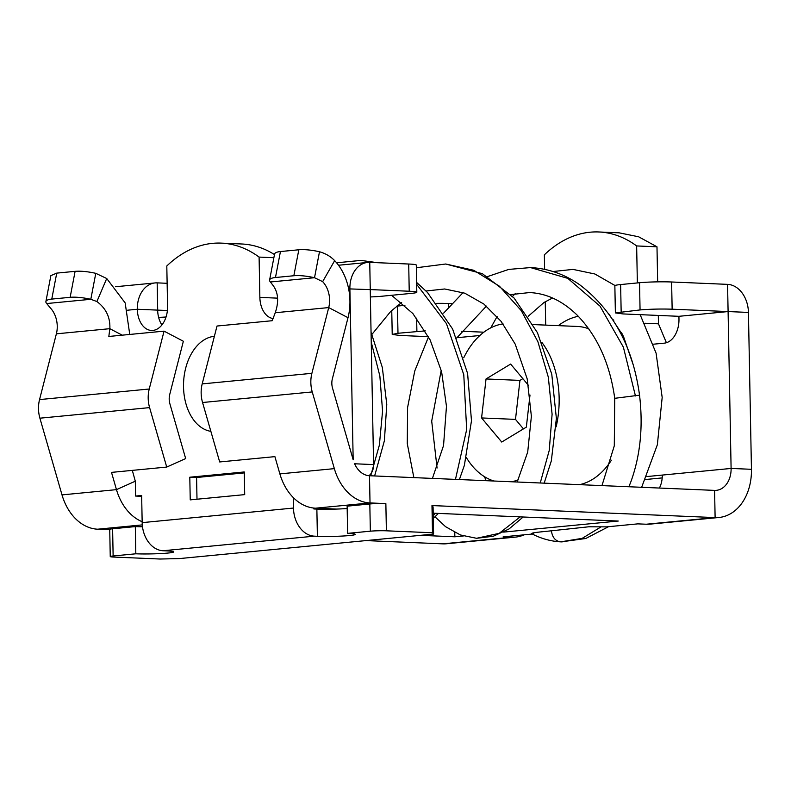 <?xml version="1.0" encoding="UTF-8"?>
<svg xmlns="http://www.w3.org/2000/svg" width="791" height="791" viewBox="0 0 791 791"><rect width="100%" height="100%" fill="white"/><g stroke="black" fill="none" stroke-linecap="round" stroke-linejoin="round"><path stroke-width="1.19" d="M275.476 277.512A22.731 5.577 -169.2 0 0 269.602 280.034A22.731 5.577 -169.2 0 0 270.403 281.982L314.521 277.72A22.731 5.577 -169.2 0 0 293.847 275.743L275.476 277.512L280.439 251.548A22.731 5.577 -169.2 0 0 274.566 254.069L269.602 280.034M270.403 281.982L272.43 284.622C278.224 291.839 279.164 301.203 275.248 312.732L272.233 320.711L217.011 326.03L202.199 383.902A27.27 20.279 84.5 0 0 201.151 393.157A27.27 20.279 84.5 0 0 202.555 402.51L312.247 391.931A27.27 20.279 -95.5 0 1 311.891 373.322L328.72 307.58A22.731 16.898 84.5 0 0 322.649 281.636L314.521 277.72L319.485 251.756A22.731 5.577 -169.2 0 0 298.82 249.778L280.439 251.548M322.649 281.636L334.662 260.625C330.589 256.403 325.536 253.446 319.485 251.756M334.662 260.625A50.001 37.177 -95.5 0 1 348.01 317.695L332.358 378.84A13.635 10.135 -95.5 0 0 332.536 388.144L353.172 459.769L349.889 288.755A27.319 20.309 84.5 0 1 367.647 262.434A27.319 20.309 84.5 0 1 369.743 262.375L408.71 264.026A22.731 1.572 -1.1 0 1 416.303 265.054L416.817 292.255A22.731 1.572 -1.1 0 1 411.053 293.412L381.549 296.259A22.731 1.572 -1.1 0 1 370.376 296.941M653.455 344.194A22.731 15.118 92.4 0 0 653.692 344.174L664.282 343.156A22.731 15.118 92.4 0 0 678.975 319.03L678.925 316.311L622.972 313.928L615.378 312.91L640.057 309.934C650.251 309.083 660.95 308.836 672.142 309.192L728.096 311.565L731.102 468.44A22.731 16.898 -95.5 0 1 716.33 490.341A22.731 16.898 -95.5 0 1 714.589 490.39L369.496 475.737A22.731 16.898 -95.5 0 1 354.595 463.773L373.589 464.584L370.237 289.625L348.653 288.873M312.247 391.931L334.346 468.638A50.001 37.177 -95.5 0 0 370.02 502.938L385.86 503.61A11.361 0.781 178.9 0 0 369.822 503.976L347.13 506.171L347.645 533.371L370.346 531.186A11.361 0.781 -1.1 0 1 386.384 530.81L385.86 503.61M202.555 402.51L219.68 461.954L274.902 456.634L279.876 473.888A50.001 37.177 84.5 0 0 315.55 508.188L370.02 502.938L369.496 475.737M678.925 316.311L728.096 311.565L748.434 312.425L751.45 469.3A50.001 37.177 -95.5 0 1 718.95 517.492A50.001 37.177 -95.5 0 1 715.113 517.591L431.975 505.568L432.499 532.768L386.384 530.81M62.005 494.889L116.475 489.639L111.501 472.385L166.723 467.066L149.598 407.612L39.906 418.192L62.005 494.889A50.001 37.177 84.5 0 0 97.679 529.199L109.731 529.703M142.479 526.757A22.731 1.572 178.9 0 1 135.31 526.588L112.609 528.784A11.361 0.781 178.9 0 0 109.731 529.357L110.246 556.557A11.361 0.781 178.9 0 0 114.042 557.072L160.158 559.029L179.409 558.584L433.597 534.073L432.499 532.768M718.95 517.492L650.113 524.126A50.001 37.177 84.5 0 1 646.267 524.225L637.793 523.869L606.657 526.865L588.791 526.786L551.396 530.801C552.365 537.524 555.47 541.202 560.71 541.845L582.166 538.364L601.15 526.816M431.975 505.568L433.072 506.873L433.597 534.073M503.63 532.096L618.255 521.042L433.191 513.181M463.348 535.982L454.855 536.792L420.515 535.339M366.045 540.589L442.772 543.852A50.001 37.177 84.5 0 0 446.608 543.743L515.455 537.109A50.001 37.177 84.5 0 0 524.126 534.825M532.323 534.034L503.135 536.852L511.609 537.208A50.001 37.177 84.5 0 0 515.455 537.109M533.332 533.826C527.271 532.926 543.565 531.7 551.396 530.801M313.8 508.059L313.849 508.959L316.865 509.088A22.731 1.572 178.9 0 0 336.482 509.078L315.55 508.188M336.482 509.078A22.731 1.572 178.9 0 0 347.17 508.504M659.397 488.047A22.731 16.898 84.5 0 0 662.265 475.075L646.9 476.558M454.766 532.472L454.855 536.792M132.305 470.378L135.31 481.195L116.475 489.639A50.001 37.177 84.5 0 0 142.153 521.704M141.668 496.323L135.597 496.056L141.648 495.473L142.172 522.633A27.319 20.309 84.5 0 0 163.075 550.744L166.09 550.872A22.731 1.572 178.9 0 1 173.684 551.9A22.731 1.572 178.9 0 1 160.257 553.591A22.731 1.572 178.9 0 1 135.825 553.799L113.133 555.984A11.361 0.781 178.9 0 0 110.246 556.557M135.31 481.195L135.597 496.056M166.723 467.066L185.667 458.572L169.897 403.825A13.635 10.135 -95.5 0 1 169.195 399.148A13.635 10.135 -95.5 0 1 169.719 394.521L183.354 341.257L164.053 331.142L108.832 336.462L109.85 328.68L122.229 335.176M39.906 418.192A27.27 20.279 -95.5 0 1 39.55 399.584L56.379 333.832L109.85 328.68C110.384 317.478 106.073 308.431 96.898 301.539L90.807 299.295A22.731 5.577 -169.2 0 0 70.142 297.317L51.771 299.087A22.731 5.577 -169.2 0 0 45.888 301.608A22.731 5.577 -169.2 0 0 46.699 303.546L90.807 299.295L95.78 273.33C87.712 271.55 80.82 270.888 75.105 271.343L70.142 297.317M544.633 269.355L544.346 254.84A140.907 93.733 92.4 0 1 598.827 231.971L619.165 232.831L638.634 236.786L656.985 246.802L657.657 281.863M666.408 342.721L658.468 323.826L658.31 315.431M645.565 479.514L662.186 477.912M748.434 312.425A27.27 20.279 84.5 0 0 727.572 284.365L671.618 281.991A22.731 1.572 -1.1 0 0 639.543 282.723L620.628 284.552A22.731 1.572 -1.1 0 0 614.854 285.709L615.378 312.91M598.827 231.971A140.907 93.733 92.4 0 1 636.646 245.942L656.985 246.802M636.646 245.942L637.358 282.941M483.855 332.19L461.321 331.231M428.485 336.669L399.811 335.453L392.217 334.425L397.982 333.268L425.261 330.875M479.86 335.503L456.891 337.717M545.701 325.111L545.246 301.717M149.598 407.612A27.27 20.279 -95.5 0 1 148.194 398.259A27.27 20.279 -95.5 0 1 149.242 389.004L164.053 331.142M46.699 303.546L50.308 307.897A22.731 16.898 -95.5 0 1 56.379 333.832M396.775 306.137A22.731 1.572 -1.1 0 1 397.458 306.068L404.923 305.346M436.81 303.349A22.731 1.572 -1.1 0 1 448.457 303.507L451.631 303.635M96.898 301.539L106.726 278.511L95.78 273.33M106.726 278.511L125.166 302.913L129.754 334.445M45.888 301.608L50.861 275.634L56.734 273.122L75.105 271.343M612.768 319.643A90.906 60.472 92.4 0 1 613.836 320.147M189.8 477.21L190.236 499.872L244.706 494.622L244.271 471.96L189.8 477.21L196.583 477.497L244.29 472.899M196.999 499.22L196.583 477.497M293.263 497.549L293.471 508.049A27.319 20.309 84.5 0 0 314.373 536.16L317.389 536.288A22.731 1.572 178.9 0 0 341.821 536.08A22.731 1.572 178.9 0 0 355.238 534.39A22.731 1.572 178.9 0 0 347.645 533.371M135.31 526.588L135.825 553.799M167.395 310.487L157.656 310.121A22.731 15.118 92.4 0 0 161.908 324.972M273.874 257.718L259.092 257.085A140.907 93.733 92.4 0 0 221.272 243.124A140.907 93.733 92.4 0 0 212.601 243.351A140.907 93.733 92.4 0 0 166.802 265.984L167.573 306.295A22.731 15.118 92.4 0 1 151.476 330.46A22.731 15.118 92.4 0 1 137.318 309.251L157.656 310.121M221.272 243.124L241.621 243.984A140.907 93.733 92.4 0 1 274.477 254.564M259.092 257.085L259.863 297.396L277.611 298.148M273.053 318.546A22.731 15.118 92.4 0 1 259.863 297.396M214.381 336.304A47.727 31.749 -87.6 0 0 183.561 382.943A47.727 31.749 -87.6 0 0 210.861 431.352M157.696 310.072L157.172 282.871A27.319 20.309 84.5 0 0 155.076 282.931A27.319 20.309 84.5 0 0 137.318 309.251L127.638 310.191M369.743 262.375L370.267 289.575L409.224 291.236A22.731 1.572 -1.1 0 1 416.817 292.255M157.172 282.871L167.128 283.297M166.041 316.993A22.731 1.572 -1.1 0 1 158.635 317.409M373.589 464.584A11.361 7.564 92.4 0 1 368.853 475.688M635.45 395.935L623.387 347.17L600.013 306.137L567.819 278.373L530.534 267.585C548.034 268.446 564.378 274.131 579.546 284.651C612.966 310.003 632.958 346.844 639.533 395.154L614.736 398.318L614.291 445.827L601.971 485.605M562.174 541.904L560.71 541.845M628.924 486.752L631.159 480.987C640.433 454.884 643.231 426.28 639.533 395.154M619.145 330.371A90.906 60.472 92.4 0 1 622.033 333.476M558.298 325.645A90.906 60.472 92.4 0 1 578.32 316.291M588.781 328.838A79.545 52.918 -87.6 0 0 577.381 326.456L533.174 324.577M579.556 484.656A79.545 52.918 -87.6 0 0 611.384 460.243M503.046 323.905A79.545 52.918 -87.6 0 0 463.734 357.789M466.453 457.712A79.545 52.918 -87.6 0 0 472.286 465.919A79.545 52.918 -87.6 0 0 493.98 481.017M511.737 481.778A79.545 52.918 -87.6 0 0 518.323 479.751M556.152 426.814A79.545 52.918 -87.6 0 0 541.805 342.335M528.526 385.444L510.64 364.068L486.04 378.958L481.581 417.945L501.731 442.04L526.331 427.14L530 395.045M481.581 417.945L515.495 419.388L523.444 428.89M486.04 378.958L519.944 380.402L515.495 419.388M522.841 378.652L519.944 380.402M275.248 312.732L328.72 307.58L348.01 317.695M298.82 249.778L293.847 275.743M202.199 383.902L311.891 373.322M714.589 490.39L715.113 517.591L646.267 524.225M279.876 473.888L334.346 468.638M662.265 475.075L731.102 468.44L751.45 469.3M97.679 529.199L142.281 524.898M442.772 543.852L511.609 537.208L511.589 536.031M728.096 311.565L727.572 284.365M644.883 323.252L658.468 323.826M39.55 399.584L149.242 389.004M672.142 309.192L671.618 281.991M621.153 311.753L620.628 284.552M640.057 309.934L639.543 282.723M397.982 333.268L397.458 306.068M416.897 331.449L416.639 318.14M448.527 307.126L448.457 303.507M56.734 273.122L51.771 299.087M316.865 509.088L317.389 536.288M293.471 508.049L142.172 522.633M314.373 536.16L163.075 550.744M409.224 291.236L408.71 264.026M370.346 531.186L369.822 503.976M112.609 528.784L113.133 555.984M435.01 516.83L445.57 526.687L460.402 534.963L476.558 538.295L499.24 533.322L520.162 516.879M540.243 482.985L549.251 450.395L552.098 414.247L548.321 377.159L537.92 341.791L521.338 310.725L499.477 286.243L473.7 270.265L445.738 264.006L416.353 267.754M433.241 515.623L435.386 513.28M455.468 479.386L466.68 429.503L463.773 374.716L446.48 323.667L416.669 284.345M376.793 262.671L360.983 260.407L336.6 262.8M370.702 475.786L379.364 445.165L382.567 411.132L379.868 376.022L371.246 342.177M392.217 334.425L391.753 310.448M115.526 286.738L155.076 282.931M338.508 265.242L367.647 262.434M510.808 294.598L529.476 292.571C546.541 293.313 562.431 300.817 577.123 315.095C597.403 335.987 609.94 363.731 614.736 398.318M517.195 482.006L527.706 452.037L531.384 416.313L527.202 378.919L515.198 344.115L501.138 321.403L483.944 304.11L464.772 293.194L444.671 288.982L426.052 290.989M432.43 478.407L443.543 445.551L446.47 406.307L441.615 371.81L430.096 339.843L412.892 313.572L391.594 295.29M530.534 267.585L508.761 269.405L487.671 276.534M463.091 292.571L443.662 313.107M428.544 336.778L414.751 370.999L407.592 407.494L407.276 443.613L413.861 477.616M476.558 538.295L493.287 536.249L509.058 528.942L523.158 517.007M544.168 483.153L551.317 460.906L556.38 418.449L551.772 374.202L537.425 332.645L514.081 298.019L482.372 273.676L445.738 264.006M433.29 518.421L438.392 513.408M459.393 479.554L464.376 465.345L471.485 420.753L467.6 373.49L452.64 329.036L427.496 292.482L416.63 282.436M377.485 262.701L360.983 260.407M374.627 475.955L384.386 440.745L386.769 404.448L382.32 367.439L371.058 332.319M486.416 306.097L456.714 337.994M441.23 370.277L431.698 421.099L437.077 468.035M401.65 302.488L390.705 311.427L371.938 334.385M561.116 541.875L585.745 538.503L608.546 526.687M560.621 541.845C550.477 541.262 540.757 538.513 531.453 533.589M484.458 476.676L486.129 480.691M640.156 314.66L656.095 353.172L662.176 397.448L657.361 444.74L641.659 487.286M633.235 364.878L623.427 336.284L608.932 314.047M615.003 285.521L594.872 273.993L573.01 269.395L553.008 271.531M515.287 293.59L512.538 296.378M497.094 316.529L490.776 327.85M552.533 297.999L544.02 302.478L528.18 316.311"/></g></svg>

